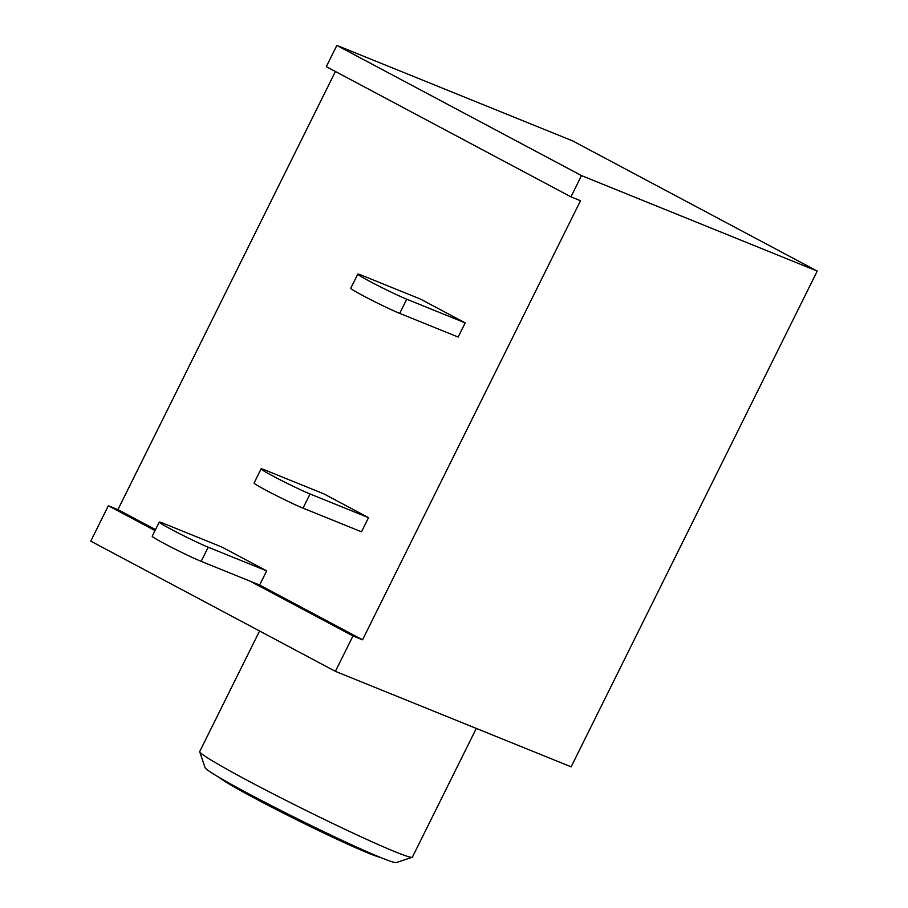 <?xml version="1.0" encoding="UTF-8"?>
<svg xmlns="http://www.w3.org/2000/svg" width="908" height="908" viewBox="0 0 908 908"><rect width="100%" height="100%" fill="white"/><g stroke="black" fill="none" stroke-linecap="round" stroke-linejoin="round"><path stroke-width="1.36" d="M362.962 295.645A29.68 1.373 -153.6 0 1 350.749 288.267L357.775 274.103A29.68 1.373 26.4 0 0 369.987 281.48A29.68 1.373 26.4 0 0 406.739 299.209L399.702 313.374A29.68 1.373 -153.6 0 1 362.962 295.645M399.702 313.374L458.165 337.05L465.191 322.885L420.449 299.072L361.986 275.396A29.68 1.373 26.4 0 0 357.775 274.103M266.282 490.399A29.68 1.373 -153.6 0 1 254.07 483.033L261.095 468.869A29.68 1.373 26.4 0 0 273.308 476.246A29.68 1.373 26.4 0 0 310.059 493.975L303.022 508.139A29.68 1.373 -153.6 0 1 266.282 490.399M303.022 508.139L361.486 531.816L368.512 517.651L323.77 493.827L265.306 470.151A29.68 1.373 26.4 0 0 261.095 468.869M164.427 543.631A29.68 1.373 -153.6 0 1 152.215 536.253L159.252 522.1A29.68 1.373 26.4 0 0 171.453 529.466A29.68 1.373 26.4 0 0 208.204 547.206L201.179 561.36A29.68 1.373 -153.6 0 1 164.427 543.631M362.553 639.822L352.974 635.94L335.392 671.352L571.143 766.829L817.234 271.083L581.483 175.596L570.939 196.843L580.518 200.725L362.553 639.822L259.631 585.036L266.668 570.882L221.915 547.059L163.463 523.383A29.68 1.373 26.4 0 0 159.252 522.1M259.563 630.992L199.726 751.518A118.732 5.516 26.4 0 0 199.726 751.801A118.732 5.516 26.4 0 0 248.576 781.028A118.732 5.516 26.4 0 0 412.187 857.277A118.732 5.516 26.4 0 0 412.414 857.095L476.303 728.42M412.187 857.277L396.308 862.6A106.86 4.96 -153.6 0 1 249.053 793.978A106.86 4.96 -153.6 0 1 205.083 767.68L199.726 751.801M379.941 857.231A91.027 4.234 -153.6 0 1 255.84 798.847A91.027 4.234 -153.6 0 1 219.259 777.464M155.03 530.59L108.347 505.745L90.766 541.145L335.392 671.352M155.506 529.625L117.927 509.626L108.347 505.745M352.974 635.94L250.052 581.154L201.179 561.36M581.483 175.596L336.857 45.4L326.312 66.647L570.939 196.843M817.234 271.083L572.607 140.876L336.857 45.4M335.415 71.494L117.927 509.626M259.631 585.036L250.052 581.154M266.668 570.882L208.204 547.206M368.512 517.651L310.059 493.975M465.191 322.885L406.739 299.209"/></g></svg>
